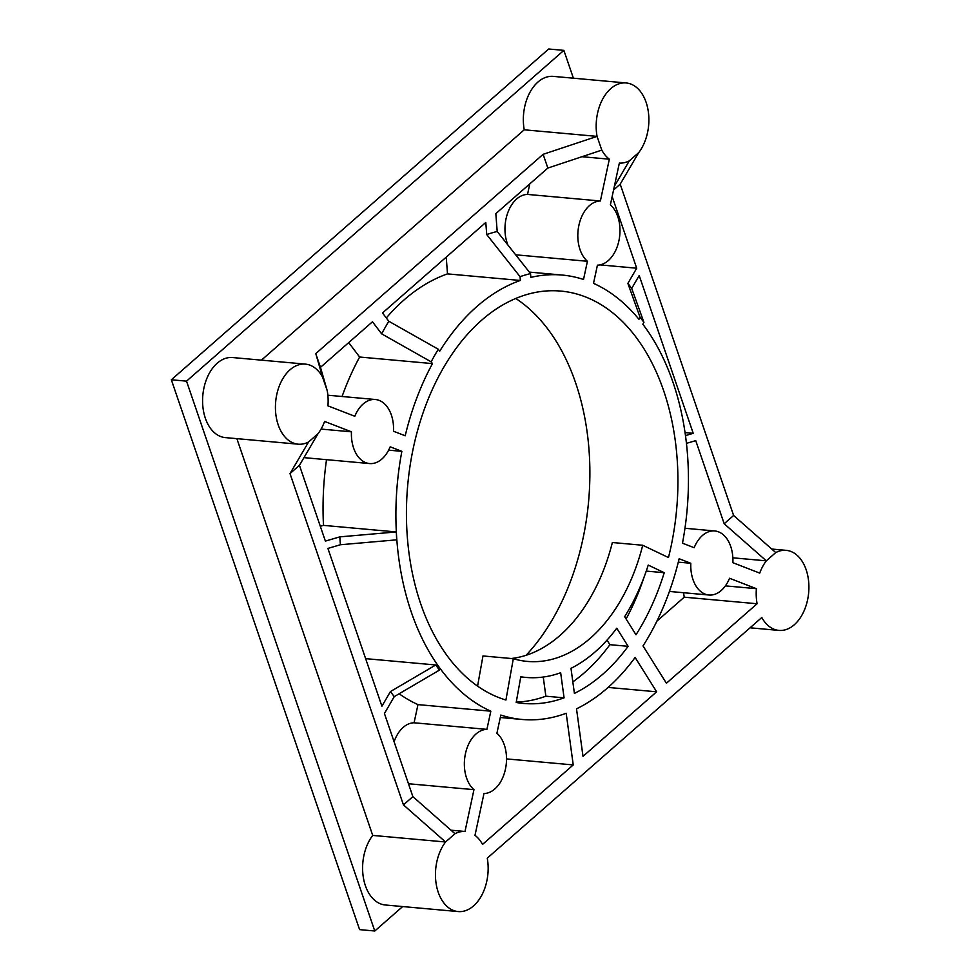 <?xml version="1.0" encoding="UTF-8"?>
<svg xmlns="http://www.w3.org/2000/svg" width="980" height="980" viewBox="0 0 980 980"><rect width="100%" height="100%" fill="white"/><g stroke="black" fill="none" stroke-linecap="round" stroke-linejoin="round"><path stroke-width="1.47" d="M573.398 78.192L563.868 50.372L548.69 49L171.341 379.774L359.599 929.628L374.776 931L402.67 906.549M515.75 298.471A207.025 134.995 -84.8 0 1 589.752 464.067A207.025 134.995 -84.8 0 1 526.089 655.302M642.721 545.26A164.811 107.469 -84.8 0 1 527.338 661.414A164.811 107.469 -84.8 0 1 513.312 658.695L505.925 700.026A207.025 134.995 -84.8 0 1 407.055 533.23A207.025 134.995 -84.8 0 1 481.572 320.276A207.025 134.995 -84.8 0 1 560.793 291.085A207.025 134.995 -84.8 0 1 668.47 557.547L642.721 545.26L612.365 542.516A164.811 107.469 -84.8 0 1 511.278 658.511M513.312 658.695L482.969 655.951L477.579 686.098M321.085 429.081L351.452 431.825L324.601 421.425A40.205 26.215 95.2 0 1 318.035 433.687L308.602 441.955L290.007 473.585L403.442 804.886L445.557 841.992A40.205 26.215 95.2 0 0 436.357 884.989A40.205 26.215 95.2 0 0 458.187 911.572A40.205 26.215 95.2 0 0 487.268 858.149L761.791 617.51A40.205 26.215 95.2 0 0 778.929 630.41A40.205 26.215 95.2 0 0 808.659 592.729A40.205 26.215 95.2 0 0 786.168 550.344A40.205 26.215 95.2 0 0 775.744 552.573L733.616 515.468L620.193 184.154L613.566 189.961M732.856 557.816L766.311 560.842A40.205 26.215 95.2 0 0 759.733 573.104L732.881 562.704A32.156 20.972 95.2 0 0 714.739 530.964A32.156 20.972 95.2 0 0 694.159 547.71L682.484 543.177A223.097 145.481 95.2 0 0 686.808 446.831A223.097 145.481 95.2 0 0 642.831 324.209L643.921 322.334A222.962 145.395 -84.8 0 0 640.087 317.324L638.948 319.284A223.097 145.481 95.2 0 0 593.513 283.343L597.42 265.164A32.156 20.972 95.2 0 0 618.895 240.823A32.156 20.972 95.2 0 0 610.369 204.869L619.348 163.072A40.205 26.215 95.2 0 0 629.344 160.806L638.776 152.537A40.205 26.215 95.2 0 0 647.976 109.54A40.205 26.215 95.2 0 0 626.147 82.957A40.205 26.215 95.2 0 0 597.065 136.379L601.781 150.124A40.205 26.215 95.2 0 0 609.34 159.189L600.373 200.998A32.156 20.972 95.2 0 0 578.898 225.327A32.156 20.972 95.2 0 0 587.424 261.28L583.517 279.471A223.097 145.481 95.2 0 0 562.238 275.062A223.097 145.481 95.2 0 0 530.817 277.401L530.535 273.604A222.962 145.395 -84.8 0 0 520.062 276.679L520.343 280.464A223.097 145.481 95.2 0 0 439.738 351.134L438.305 349.248A222.962 145.395 -84.8 0 0 431.139 361.828L432.474 363.605A223.097 145.481 95.2 0 0 405.193 435.782L393.519 431.249A32.156 20.972 95.2 0 0 375.377 399.509A32.156 20.972 95.2 0 0 354.797 416.255L327.945 405.855A40.205 26.215 95.2 0 0 327.247 390.775L322.543 377.031A40.205 26.215 95.2 0 0 305.405 364.119A40.205 26.215 95.2 0 0 275.674 401.8A40.205 26.215 95.2 0 0 298.165 444.185A40.205 26.215 95.2 0 0 308.602 441.955M733.616 515.468L724.183 523.737L766.311 560.842L775.744 552.573M351.452 431.825A32.156 20.972 95.2 0 0 369.595 463.565A32.156 20.972 95.2 0 0 390.175 446.819L401.861 451.351A223.097 145.481 95.2 0 0 396.337 531.944A223.097 145.481 95.2 0 0 490.821 711.186L486.913 729.365A32.156 20.972 95.2 0 0 465.439 753.706A32.156 20.972 95.2 0 0 473.965 789.66L464.998 831.469A40.205 26.215 95.2 0 0 454.99 833.723L445.557 841.992L372.719 835.413L236.866 438.648M690.814 563.279A32.156 20.972 95.2 0 0 708.957 595.019A32.156 20.972 95.2 0 0 729.537 578.274L756.389 588.674A40.205 26.215 95.2 0 0 757.087 603.754L666.412 683.244L643.003 645.93A223.097 145.481 95.2 0 0 679.14 558.747L690.814 563.279L678.307 562.14M656.649 691.807L583.002 756.364L576.51 708.834A223.097 145.481 95.2 0 0 635.114 657.47L656.649 691.807L608.127 687.421M573.239 764.927L482.564 844.405A40.205 26.215 95.2 0 0 474.994 835.34L483.973 793.531A32.156 20.972 95.2 0 0 505.435 769.202A32.156 20.972 95.2 0 0 496.909 733.248L500.817 715.057A223.097 145.481 95.2 0 0 522.095 719.467A223.097 145.481 95.2 0 0 566.183 713.269L573.239 764.927L506.525 758.9M624.652 616.665L636.008 634.783A207.025 134.995 95.2 0 0 664.232 572.712L648.233 565.08A180.896 117.955 95.2 0 1 624.652 616.665M570.985 668.336L574.403 693.411A207.025 134.995 95.2 0 0 628.119 646.322L616.751 628.217A180.896 117.955 95.2 0 1 570.985 668.336M564.076 697.846L560.658 672.758A180.896 117.955 95.2 0 1 525.893 677.425A180.896 117.955 95.2 0 1 520.784 676.788L516.191 702.476A207.025 134.995 95.2 0 0 523.541 703.444A207.025 134.995 95.2 0 0 564.076 697.846L545.86 696.192L543.251 677.045M563.868 50.372L186.518 381.147L374.776 931M261.44 360.15L524.226 129.801A40.205 26.215 -84.8 0 1 553.296 76.379L626.147 82.957M298.165 444.185L225.327 437.607A40.205 26.215 -84.8 0 1 202.836 395.222A40.205 26.215 -84.8 0 1 232.554 357.541L305.405 364.119M458.187 911.572L385.348 904.993A40.205 26.215 -84.8 0 1 363.507 878.411A40.205 26.215 -84.8 0 1 372.719 835.413M399.13 693.767A223.097 145.481 95.2 0 0 417.97 704.608L414.075 722.787L486.913 729.365M394.095 741.762A32.156 20.972 -84.8 0 1 414.075 722.787M326.524 459.681A223.097 145.481 95.2 0 0 323.486 525.366L396.312 531.944L396.692 539.833L340.415 544.745A263.154 171.598 -84.8 0 1 339.815 536.869L396.312 531.944M320.325 526.297L323.486 525.366M342.069 396.508A223.097 145.481 95.2 0 1 359.635 357.026L348.709 342.608M529.788 183.885L527.522 194.42L600.373 200.998M507.946 245.074A32.156 20.972 -84.8 0 1 508.081 211.9A32.156 20.972 -84.8 0 1 527.522 194.42M683.624 592.729A40.205 26.215 95.2 0 0 684.248 597.175L656.918 621.136M386.291 317.949A223.097 145.481 95.2 0 1 447.505 273.886L446.231 257.127M171.341 379.774L186.518 381.147M318.035 433.687L299.439 465.316L325.385 541.095L339.815 536.869M290.007 473.585L299.439 465.316M340.415 544.745L327.908 548.42L381.918 706.213L390.444 691.562L435.757 664.979L439.432 670.124L394.254 696.621A263.154 171.598 -84.8 0 1 390.444 691.562M394.254 696.621L384.43 713.526L412.874 796.617L454.99 833.723M388.644 450.151L401.861 451.351M365.638 658.646L435.757 664.979M417.97 704.608L490.821 711.186M640.087 317.324L627.874 283.392A263.154 171.598 95.2 0 1 631.708 288.414L643.921 322.334M520.062 276.679L486.717 234.551A263.154 171.598 95.2 0 1 497.191 231.476L530.535 273.604M431.139 361.828L381.637 333.837A263.154 171.598 95.2 0 1 388.815 321.269L438.305 349.248M627.874 283.392L636.706 268.214L612.157 196.527M599.956 264.894L636.706 268.214M685.045 432.584L693.228 433.319L685.473 435.598M693.228 433.319L639.205 275.527L631.708 288.414M724.183 523.737L695.739 440.632L686.441 443.364M388.815 321.269L382.519 312.963L485.798 222.448L486.717 234.551M524.226 129.801L597.065 136.379L543.128 154.313L315.768 353.609L320.472 367.353L372.486 321.771L381.637 333.837M543.128 154.313L547.845 168.058L495.831 213.64L497.191 231.476M403.442 804.886L412.874 796.617M614.35 186.31L629.344 160.806M620.193 184.154L638.776 152.537M315.768 353.609L322.543 377.031M601.781 150.124L547.845 168.058M320.472 367.353L327.247 390.775M581.949 156.714L609.34 159.189M515.652 254.8L587.424 261.28M359.635 357.026L432.474 363.605M447.505 273.886L520.343 280.464M408.464 783.743L473.965 789.66M450.984 830.195L464.998 831.469M725.396 585.869L756.389 588.674M684.248 597.175L757.087 603.754M664.232 572.712L646.236 571.083M626.098 618.98A207.025 134.995 95.2 0 0 644.13 576.975M572.835 681.86A207.025 134.995 95.2 0 0 609.903 644.681L607.037 640.111M516.264 702.109A207.025 134.995 95.2 0 0 545.86 696.192M628.119 646.322L609.903 644.681M303.959 457.636L369.595 463.565M529.335 272.097L562.238 275.062M327.859 395.222L375.377 399.509M750.043 627.8L778.929 630.41M771.726 549.033L786.168 550.344M684.971 528.269L714.739 530.964M500.29 717.495L522.095 719.467M669.426 591.442L708.957 595.019M520.76 676.96L525.893 677.425"/></g></svg>
